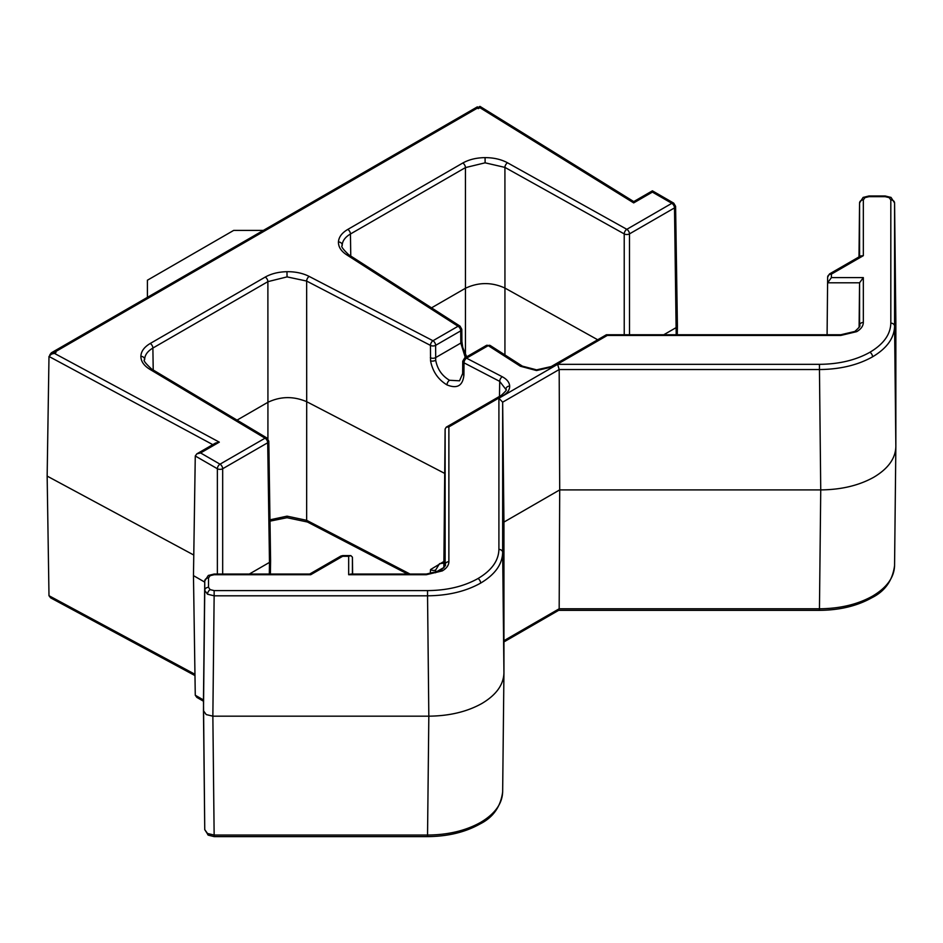 <?xml version="1.0" encoding="UTF-8"?>
<svg xmlns="http://www.w3.org/2000/svg" width="943" height="943" viewBox="0 0 943 943"><rect width="100%" height="100%" fill="white"/><g stroke="black" fill="none" stroke-linecap="round" stroke-linejoin="round"><path stroke-width="1.41" d="M499.484 396.414L499.707 381.385A3.76 2.051 -62.5 0 1 502.23 376.728L466.514 358.175A3.76 2.051 117.5 0 0 464.003 362.831L463.909 375.149A3.76 2.145 -179.6 0 1 463.767 375.066A3.76 2.145 -179.6 0 1 462.659 373.534L459.536 380.819L449.505 380.265C442.008 375.833 437.399 369.173 435.701 360.285L435.619 345.35L460.714 330.863A3.76 2.192 -0.4 0 0 461.811 329.296L460.078 326.16L348.662 254.693C342.863 249.141 340.718 246.123 342.191 245.604L342.203 245.05C342.509 240.76 345.256 237.07 350.442 233.994L465.441 167.595L485.115 162.821L504.918 167.394L624.219 233.911A3.76 2.134 -60.9 0 1 626.824 229.314L671.84 203.323L652.403 192.101L652.403 190.828L633.755 201.59L479.975 106.382L478.278 107.361L478.278 108.61L477.382 106.842L51.358 352.8L55.118 351.904L477.382 108.115L477.382 106.842M502.23 376.728C506.921 379.251 509.409 382.363 509.68 386.064C509.75 389.765 507.546 392.948 503.091 395.6A3.76 2.169 60 0 0 501.204 395.412C505.601 391.439 507.181 389.471 505.931 389.518L499.707 381.385L464.003 362.831A3.76 2.145 -179.6 0 1 463.862 362.749A3.76 2.145 -179.6 0 1 462.754 361.216L462.659 373.534M503.091 395.6L448.88 426.896L448.88 561.722C448.797 565.281 446.593 568.346 442.279 570.916L426.342 574.723L348.674 574.723L348.674 556.299L350.843 555.604L342.651 555.604L342.651 556.299L310.719 574.723L214.144 574.723L210.159 575.678L208.509 577.976L208.509 587.348L210.159 589.646L214.144 590.601L427.544 590.601C447.135 590.436 463.956 586.416 478.007 578.53C491.657 570.421 498.623 560.708 498.906 549.404L498.906 398.229L557.619 364.328L819.455 364.328L819.455 369.538C840.072 369.35 857.776 365.118 872.57 356.819C886.927 348.285 894.259 338.065 894.577 326.172L895.85 446.534L895.85 321.787L894.577 202.957A3.76 3.065 0 0 0 890.817 199.928L889.166 197.629L885.182 196.674L868.963 196.674L864.979 197.629L863.328 199.928L863.328 255.683L860.676 255.942L829.522 273.93A3.76 2.169 60 0 1 831.408 274.118A3.76 3.065 180 0 0 827.648 277.159A3.76 2.181 -179.4 0 1 827.648 277.136L827.094 334.753M557.619 364.328L559.175 369.538L559.706 489.9L820.74 489.9C841.345 489.712 859.049 485.48 873.855 477.193C888.188 468.647 895.52 458.428 895.85 446.534L894.565 565.682C892.538 580.57 884.947 591.261 871.792 597.779A3.76 2.169 60 0 0 872.57 596.094C857.776 604.38 840.072 608.612 819.455 608.789L819.455 610.345C839.659 610.192 857.104 605.995 871.792 597.779M427.544 590.601L427.544 595.811C448.161 595.622 465.866 591.379 480.659 583.092C495.016 574.546 502.348 564.338 502.654 552.445L503.939 672.807L503.939 522.092L559.706 489.9L559.175 608.789L558.515 610.345M208.509 587.348A3.76 3.065 180 0 0 204.749 590.389L203.476 710.751L206.222 714.582L212.859 716.173L428.829 716.173C449.434 715.973 467.139 711.741 481.932 703.466C496.277 694.92 503.609 684.701 503.939 672.807L502.654 791.955C500.627 806.831 493.024 817.534 479.881 824.041A3.76 2.169 60 0 0 480.659 822.367C465.866 830.653 448.161 834.885 427.544 835.05L427.544 836.618C447.748 836.453 465.194 832.268 479.881 824.041M203.476 699.836L204.749 829.628L203.476 710.786M147.403 297.351L147.403 280.224L233.711 230.387L263.38 230.387M49.814 354.851L51.358 352.8M194.965 674.292L48.989 595.705L47.15 476.097L48.989 356.454L52.266 353.319L56.026 352.423L55.118 351.904M50.568 354.297L54.399 353.366L219.306 442.149L215.487 443.08L196.828 453.854L195.272 455.988L193.468 575.619L204.737 582.126M47.15 476.097L193.775 555.038M652.403 192.101L633.684 202.898L479.904 107.691L479.975 106.382M219.306 442.149L200.588 452.946L220.025 464.18L265.042 438.189L149.843 369.314C143.914 365.672 140.931 361.346 140.884 356.348C141.073 351.35 144.196 347.059 150.232 343.476L265.231 277.077A3.76 2.169 60 0 1 267.883 281.651L287.061 276.888L306.652 281.061A3.76 2.051 -62.5 0 1 309.163 276.417L432.967 340.741L458.05 326.254A3.76 2.275 -57.3 0 1 460.078 326.16M149.843 369.314A3.76 2.204 -59.1 0 1 151.764 369.149C145.328 363.255 142.947 360.096 144.644 359.672L144.644 359.389C144.833 354.992 147.579 351.209 152.884 348.05L267.883 281.651L267.93 402.296L237.035 420.13M222.678 574.039L222.678 468.742A3.76 2.134 180 0 1 217.373 468.742A3.76 2.169 -60 0 1 220.025 464.18A3.76 2.169 60 0 1 222.678 468.742L267.694 442.762A3.76 2.169 -120 0 0 265.042 438.189A3.76 2.204 -59.1 0 1 266.975 438.024L151.764 369.149M200.588 452.946L196.828 453.854M633.684 202.898L633.755 201.59M463.909 375.149C462.777 385.77 457.143 389.023 446.994 384.909C438.106 379.534 432.637 371.518 430.562 360.863L430.456 345.397A3.76 2.051 -62.5 0 1 432.967 340.741A3.76 2.169 60 0 1 435.619 345.35A3.76 2.145 0.4 0 1 430.456 345.397L306.652 281.061L306.699 401.706L444.648 473.386M410.04 574.039L306.652 520.312L287.061 516.151L269.981 519.817M193.468 575.619L195.272 695.239L196.828 697.384L203.476 701.215M48.989 595.705L50.639 597.862L194.977 675.577M249.317 574.039L269.486 562.393L267.694 442.762A3.76 2.169 -0.9 0 0 268.802 441.194L266.975 438.024M673.726 203.134L675.601 206.328A3.76 2.169 179.1 0 1 674.504 207.896A3.76 2.169 -120 0 0 671.84 203.323A3.76 2.169 -60 0 1 673.726 203.134L652.403 190.828M663.766 334.753L676.308 327.516L677.404 326.007L675.601 206.328M624.231 334.753L624.219 233.911A3.76 2.134 -0 0 0 629.476 233.888L674.504 207.896L676.202 334.753M466.691 356.808L462.73 347.389L461.905 341.507A3.76 2.192 179.6 0 1 460.809 343.075L460.714 330.863A3.76 2.169 -120 0 0 458.05 326.254L346.635 254.787C341.06 251.121 338.337 246.842 338.443 241.962C338.773 237.094 341.885 232.909 347.79 229.42L462.789 163.021C468.989 159.544 476.415 157.74 485.079 157.622C493.731 157.658 501.216 159.379 507.534 162.797A3.76 2.134 119.1 0 0 504.918 167.394L504.941 288.063L597.638 339.739M431.529 307.842L465.453 288.263L465.441 167.595A3.76 2.169 60 0 0 462.789 163.021M407.565 574.039L307.43 522.009A3.76 2.051 117.5 0 1 306.652 520.312L306.699 401.706C293.509 396.084 280.59 396.272 267.93 402.296L267.918 438.837M269.321 574.039L269.486 562.393L270.594 560.837L268.802 441.194M504.929 354.933L504.941 288.063C491.68 282.051 478.525 282.11 465.453 288.263L465.441 354.544M490.277 345.539A3.76 2.275 122.7 0 0 488.25 345.633L520.395 366.249A3.76 2.275 -57.3 0 1 522.422 366.155L490.277 345.539L486.364 345.444A3.76 2.169 60 0 1 488.25 345.633L466.514 358.175A3.76 2.169 60 0 0 464.64 357.986L462.754 361.216M430.362 357.715A3.76 2.145 0.4 0 0 435.525 357.668L460.809 343.075L465.312 357.597M435.536 572.755L435.701 569.926L439.568 563.643L443.847 563.124M819.455 364.328C839.046 364.175 855.867 360.143 869.918 352.258C883.567 344.148 890.534 334.447 890.817 323.131L890.817 199.928M443.847 567.91L445.12 429.041L445.12 564.822C446.404 564.727 444.825 566.696 440.405 570.727L440.405 570.727A3.76 2.169 -120 0 1 442.279 570.916M863.328 255.683L831.408 274.118L831.408 277.596L863.328 277.596L863.328 322.435C863.246 326.007 861.042 329.072 856.727 331.641L840.791 335.449L607.28 335.449L606.384 334.753L551.195 366.556L536.602 369.856L536.543 370.552L520.395 366.249M863.328 277.596L859.568 282.806L859.097 327.386M831.408 277.596L827.648 282.806L859.568 282.806L859.568 325.476A3.76 3.065 180 0 1 863.328 322.435M498.906 398.229L502.654 402.166L503.939 522.092M310.719 574.723L309.622 574.087M350.843 555.604L352.423 557.172L352.423 574.039M348.674 574.723L350.843 574.039L426.342 574.039L440.405 570.727M448.88 426.896L446.228 427.167L445.12 429.041M872.57 596.094C886.927 587.548 894.259 577.328 894.577 565.423L894.565 565.682M480.659 822.367C495.016 813.821 502.348 803.601 502.654 791.684L502.654 791.955M203.476 699.871L204.749 580.982L203.476 699.871M352.611 574.039L352.423 557.172M204.749 829.628L207.507 833.482L214.144 835.05L214.144 836.618L208.285 835.156A3.76 2.169 120 0 1 207.507 833.482M477.382 108.115L478.278 108.634L479.904 107.691M265.231 277.077C271.278 273.682 278.527 271.879 286.967 271.69C295.407 271.619 302.809 273.199 309.163 276.417M507.534 162.797L626.824 229.314A3.76 2.169 60 0 1 629.476 233.888L629.5 334.753M56.026 352.423L54.399 353.366M212.788 444.636L48.989 356.454M286.967 271.69L287.061 276.888M150.232 343.476A3.76 2.169 60 0 1 152.884 348.05L153.214 370.021M140.884 356.348A3.76 3.065 0.9 0 1 144.644 359.389M217.373 574.039L217.373 468.742L195.272 455.988M485.079 157.622L485.115 162.821M347.79 229.42A3.76 2.169 60 0 1 350.442 233.994L350.761 256.036M338.443 241.962A3.76 3.065 2.6 0 1 342.203 245.05M346.635 254.787A3.76 2.275 -57.3 0 1 348.662 254.693M287.061 516.151L287.026 517.707L307.43 522.009M195.272 695.239L203.476 699.977M430.373 573.804L430.362 572.436A3.76 2.192 179.6 0 0 435.525 572.33L443.847 567.521M430.362 572.436L430.562 569.548L443.847 561.509M449.505 380.265A3.76 2.051 117.5 0 0 446.994 384.909M430.562 360.863A3.76 1.78 -7.6 0 0 435.701 360.285M430.562 569.548A3.76 2.499 8.9 0 0 435.701 569.926M607.28 335.449L553.069 366.744L536.543 370.552M348.674 556.299L342.651 556.299A3.76 2.169 -120 0 0 340.765 556.111L309.717 574.039M505.919 389.141A3.76 3.065 -2.6 0 1 509.68 386.064M553.069 366.744A3.76 2.169 -120 0 0 551.195 366.556M840.791 335.449L840.791 334.753L606.384 334.753M856.727 331.641A3.76 2.169 -120 0 0 854.853 331.453L840.791 334.753M863.328 199.928A3.76 3.065 180 0 0 859.568 202.957L859.568 256.579M864.979 197.629A3.76 2.169 -120 0 0 863.104 197.441L859.568 202.934L858.99 256.92L859.568 202.934M868.963 196.674L868.963 195.979L863.104 197.441M885.182 196.674L885.182 195.979L868.963 195.979M889.166 197.629A3.76 2.169 -60 0 1 891.041 197.441L885.182 195.979M890.817 323.131A3.76 3.065 -0 0 1 894.577 326.172L894.577 202.957L895.85 321.846M869.918 352.258A3.76 2.169 60 0 1 872.57 356.819M498.906 549.404A3.76 3.065 0 0 1 502.654 552.445L502.654 402.166L559.175 369.538L819.455 369.538L820.74 489.9L819.455 608.789L559.175 608.789L503.939 640.674M478.007 578.53A3.76 2.169 60 0 1 480.659 583.092M214.144 590.601L214.144 595.811L427.544 595.811L428.829 716.173L427.544 835.05L214.144 835.05L212.859 716.173L214.144 595.811L207.507 594.208L204.749 590.389L204.749 581.018A3.76 3.065 180 0 1 208.509 577.976M210.159 589.646A3.76 2.169 120 0 0 207.507 594.208M210.159 575.678A3.76 2.169 -120 0 0 208.285 575.489L204.749 580.982M214.144 574.723L214.144 574.039L208.285 575.489M426.342 574.723L426.342 574.039M448.88 561.722A3.76 3.065 180 0 0 445.12 564.751L445.12 564.869M269.993 521.149L287.026 517.707M461.905 341.507L461.811 329.296M270.393 574.039L270.594 560.873M677.274 334.753L677.404 326.007M522.422 366.155L536.602 369.856M859.568 325.547C860.853 325.453 859.273 327.421 854.853 331.453M894.577 202.934L891.041 197.441M309.823 574.039L214.144 574.039M501.204 395.412L446.228 427.167M486.364 345.444L464.64 357.986M819.455 610.345L558.633 610.345M558.727 610.286L503.939 641.924M427.544 836.618L214.144 836.618M204.749 829.663L208.285 835.156M829.522 273.93L827.648 277.136M340.765 556.111L342.651 555.604"/></g></svg>
